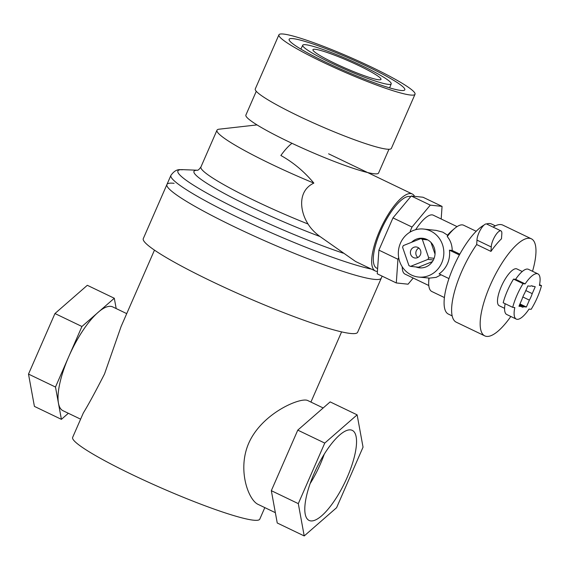 <?xml version="1.0" encoding="UTF-8"?>
<svg xmlns="http://www.w3.org/2000/svg" width="570" height="570" viewBox="0 0 570 570"><rect width="100%" height="100%" fill="white"/><g stroke="black" fill="none" stroke-linecap="round" stroke-linejoin="round"><path stroke-width="0.85" d="M298.302 503.631L324.757 443.082L357.126 414.846L363.04 447.158L336.585 507.706L304.216 535.942L298.302 503.631L271.327 490.677L297.775 430.129L330.144 401.893L357.126 414.846M314.063 473.627A49.939 15.839 115.6 0 0 309.054 520.41A49.939 15.839 115.6 0 0 344.95 482.249A49.939 15.839 115.6 0 0 352.288 430.378A49.939 15.839 115.6 0 0 350.55 429.894A49.939 15.839 115.6 0 0 314.063 473.627M324.757 443.082L297.775 430.129M304.216 535.942L277.241 522.989L271.327 490.677M310.108 483.659A49.939 15.839 115.6 0 0 324.259 454.176M68.35 413.279L61.396 419.349L55.482 387.037L81.93 326.489L114.299 298.252L116.187 308.57M114.299 298.252L87.317 285.299L54.955 313.536L81.93 326.489M61.396 419.349L34.414 406.396L28.5 374.084L54.955 313.536M55.482 387.037L28.5 374.084M80.612 419.164L62.935 410.678A57.549 18.254 -64.4 0 1 68.706 356.763A57.549 18.254 -64.4 0 1 110.758 306.368A57.549 18.254 -64.4 0 1 112.76 306.924L126.725 313.628M264.815 507.614L259.77 519.156A102.101 10.851 -156.4 0 1 161.866 488.219A102.101 10.851 -156.4 0 1 72.647 437.404L83.32 412.979C88.272 404.921 95.34 391.918 104.524 373.963L121.097 326.51L154.47 250.13M323.183 407.963L307.793 400.568C301.181 396.863 262.15 412.73 248.734 443.203C237.191 469.609 248.32 499.84 257.975 504.329L275.353 512.672M174.114 183.312A116.95 12.426 23.6 0 0 166.932 184.502A116.95 12.426 23.6 0 0 269.126 242.713A116.95 12.426 23.6 0 0 381.273 278.146A116.95 12.426 -156.4 0 1 269.126 242.713A116.95 12.426 -156.4 0 1 166.932 184.502L143.284 238.631A116.95 12.426 -156.4 0 0 245.478 296.835A116.95 12.426 -156.4 0 0 357.625 332.274L382.149 276.151M410.885 250.187A5.572 5.251 -83.9 0 0 415.053 258.011A5.572 5.251 -83.9 0 0 420.859 253.03A5.572 5.251 -83.9 0 0 410.885 250.187M417.853 257.49A5.572 5.251 96.1 0 1 418.865 248.036M402.584 247.273A14.848 13.994 96.1 0 1 403.311 245.606L420.788 238.602A14.848 13.994 96.1 0 1 422.306 239.329L428.676 257.726A14.848 13.994 96.1 0 1 427.949 259.393L410.55 266.368A14.848 13.994 96.1 0 1 408.932 265.591L402.584 247.273M428.676 257.726L434.112 258.303A14.848 13.994 -83.9 0 1 433.385 259.977A14.848 13.994 -83.9 0 1 419.506 267.822A14.848 13.994 -83.9 0 1 415.979 266.945L410.55 266.368M433.385 259.977L427.949 259.393M434.112 258.303A14.848 13.994 -83.9 0 0 427.735 239.913A14.848 13.994 -83.9 0 0 426.218 239.179L420.788 238.602M427.735 239.913L422.306 239.329M400.446 243.148A24.132 22.743 96.1 0 1 423.631 229.055A24.132 22.743 96.1 0 1 443.638 249.56A24.132 22.743 96.1 0 1 418.522 277.048A24.132 22.743 96.1 0 1 400.446 243.148M426.218 239.179A14.848 13.994 -83.9 0 0 422.648 238.288A14.848 13.994 -83.9 0 0 411.547 242.307M444.393 297.547L431.839 291.519A36.758 11.656 -64.4 0 1 428.69 282.471A36.758 11.656 -64.4 0 1 429.075 278.174L436.178 277.355L441.03 274.79M459.848 254.142L452.202 250.472C452.167 245.114 450.521 240.476 447.258 236.55A36.758 11.656 -64.4 0 1 454.632 228.449A36.758 11.656 -64.4 0 1 463.659 225.25L476.214 231.278M411.248 231.434L410.151 231.313L412.017 227.038L430.293 205.136L442.056 206.39L423.011 197.241L411.248 195.994L392.972 217.897L378.893 250.123L377.255 273.799L396.3 282.948L397.938 259.272L378.893 250.123M430.293 205.136L411.248 195.994M442.056 206.39L441.187 218.987M413.2 278.039L408.063 284.195L396.3 282.948M412.017 227.038L392.972 217.897M500.987 230.893L486.702 224.038A10.21 3.235 115.6 0 0 480.767 229.233A10.21 3.235 115.6 0 0 476.983 240.12L476.677 244.537L490.962 251.398L491.269 246.981A10.21 3.235 -64.4 0 1 495.052 236.087A10.21 3.235 -64.4 0 1 500.987 230.893A10.21 3.235 -64.4 0 1 501.785 234.377L501.479 238.794A53.837 17.072 -64.4 0 0 490.962 251.398M476.983 240.12L491.269 246.981M493.121 227.117A53.837 17.072 -64.4 0 1 500.923 224.573A53.837 17.072 -64.4 0 1 502.79 225.093L531.361 238.809A53.837 17.072 -64.4 0 1 532.53 271.291M510.834 316.471A53.837 17.072 -64.4 0 1 484.757 335.873L456.185 322.157A53.837 17.072 -64.4 0 1 476.677 244.537M430.991 242.442L435.031 254.099M415.979 266.945L418.451 267.209A14.848 13.994 -83.9 0 0 420.745 267.893M432.416 261.616L418.451 267.209M423.873 238.474A14.848 13.994 -83.9 0 0 421.437 238.673M448.953 278.595L439.092 273.857A24.132 22.743 -83.9 0 0 449.438 250.18L452.202 250.472M423.631 229.055L436.228 230.401L442.833 232.168L447.543 235.189L447.258 236.55M418.522 277.048L428.825 278.039M410.151 231.313L410.842 231.648M397.938 259.272L398.672 257.59M449.438 250.18L459.399 254.961M486.538 223.974A49.939 15.839 -64.4 0 1 489.844 223.547A49.939 15.839 -64.4 0 1 491.582 224.031L495.351 225.848M452.124 315.88L448.355 314.07A49.939 15.839 -64.4 0 1 451.554 271.577A49.939 15.839 -64.4 0 1 484.03 225.072M525.148 283.889A25.059 7.952 -64.4 0 1 537.952 273.892A25.059 7.952 -64.4 0 1 539.405 285.406L541.5 285.627A30.63 9.711 -64.4 0 1 531.154 309.31L529.053 309.083A25.059 7.952 -64.4 0 1 516.256 319.079A25.059 7.952 -64.4 0 1 514.803 307.565L512.701 307.344L503.182 302.77A30.63 9.711 -64.4 0 1 513.527 279.093L523.046 283.661L525.148 283.889L515.622 279.314L513.527 279.093M505.134 303.71A25.059 7.952 115.6 0 0 506.73 314.505L516.256 319.079M537.952 273.892L528.426 269.318A25.059 7.952 115.6 0 0 515.622 279.314M541.5 285.627L539.548 284.687M532.722 286.461A11.692 3.712 115.6 0 0 532.166 285.94A11.692 3.712 115.6 0 0 530.349 286.211L527.834 285.94L524.813 292.845A11.692 3.712 115.6 0 0 521.978 299.343L518.964 306.24L521.479 306.51A11.692 3.712 115.6 0 0 522.042 307.031A11.692 3.712 115.6 0 0 523.851 306.76L526.374 307.031L529.388 300.126A11.692 3.712 115.6 0 0 532.223 293.628L535.237 286.731L531.411 285.834M532.223 293.628L525.818 290.55M529.388 300.126L522.832 296.977M526.374 307.031L519.961 303.953M523.851 306.76L519.626 304.729M521.479 306.51L519.306 305.463M512.701 307.344A30.63 9.711 -64.4 0 1 523.046 283.661M377.418 271.406A42.7 13.545 -64.4 0 1 375.302 270.964A42.7 13.545 -64.4 0 1 380.56 228.784A42.7 13.545 -64.4 0 1 410.785 193.572A42.7 13.545 -64.4 0 1 412.267 193.985A42.7 13.545 -64.4 0 1 414.568 196.344M375.302 270.964L355.58 261.495L319.969 236.507C314.818 232.724 310.842 228.563 308.049 224.017C299.571 210.722 297.69 190.715 313.849 183.105C304.316 171.634 293.322 162.429 280.868 155.489A42.7 13.545 -64.4 0 1 291.997 143.305M377.618 268.57L376.67 268.121A39.544 12.54 -64.4 0 1 381.537 229.055A39.544 12.54 -64.4 0 1 409.524 196.443A39.544 12.54 -64.4 0 1 410.642 196.714M415.673 229.696A32.675 10.36 -64.4 0 1 433.321 215.211L457.076 226.618M428.79 285.527L405.035 274.12A32.675 10.36 -64.4 0 1 402.228 266.824M447.543 235.189A32.675 10.36 -64.4 0 1 451.846 230.807L454.632 228.449M428.69 282.471L428.79 278.83A32.675 10.36 -64.4 0 1 428.818 278.146M484.757 335.873A53.837 17.072 -64.4 0 1 491.383 282.684A53.837 17.072 -64.4 0 1 529.487 238.288A53.837 17.072 -64.4 0 1 531.361 238.809M504.585 308.327L499.22 305.748A20.42 6.477 -64.4 0 1 501.728 285.577A20.42 6.477 -64.4 0 1 516.185 268.734A20.42 6.477 -64.4 0 1 516.897 268.933L522.263 271.512M313.849 183.105A92.817 9.861 -156.4 0 1 216.985 130.209A92.817 9.861 -156.4 0 1 219.101 129.19L257.027 124.908M415.017 94.271L391.369 148.392A74.257 7.887 -156.4 0 1 320.162 125.899A74.257 7.887 -156.4 0 1 255.274 88.941L278.922 34.813A74.257 7.887 -156.4 0 1 283.482 34.057A74.257 7.887 -156.4 0 1 361.081 62.208A74.257 7.887 -156.4 0 1 415.017 94.271A74.257 7.887 -156.4 0 1 343.81 71.77A74.257 7.887 -156.4 0 1 278.922 34.813M388.961 149.262L378.58 173.024A72.397 7.695 -156.4 0 1 309.154 151.093A72.397 7.695 -156.4 0 1 245.891 115.054L256.272 91.286M315.224 49.298A37.128 3.947 -156.4 0 1 354.091 63.405A37.128 3.947 -156.4 0 1 380.988 79.415A37.128 3.947 -156.4 0 1 345.392 68.158A37.128 3.947 -156.4 0 1 312.937 49.69A37.128 3.947 -156.4 0 1 315.224 49.298M305.705 44.724A48.265 5.13 -156.4 0 1 356.065 62.985A48.265 5.13 -156.4 0 1 391.205 83.847A48.265 5.13 -156.4 0 1 344.914 69.241A48.265 5.13 -156.4 0 1 302.748 45.201A48.265 5.13 -156.4 0 1 305.705 44.724M293.009 38.632A63.12 6.705 -156.4 0 1 359.072 62.607A63.12 6.705 -156.4 0 1 404.8 89.832A63.12 6.705 -156.4 0 1 344.287 70.687A63.12 6.705 -156.4 0 1 289.118 39.294A63.12 6.705 -156.4 0 1 293.009 38.632M371.412 269.097A116.95 12.426 -156.4 0 1 248.32 222.371A116.95 12.426 -156.4 0 1 170.922 175.368C176.771 167.21 181.331 170.394 182.735 169.653A112.333 11.934 -156.4 0 0 221.295 200.882A112.333 11.934 -156.4 0 0 343.204 253.166M319.969 236.507A97.441 10.353 -156.4 0 1 224.722 193.686A97.441 10.353 -156.4 0 1 197.355 170.238M308.049 224.017A92.817 9.861 -156.4 0 1 200.932 166.96C199.194 169.376 197.961 170.473 197.227 170.266M310.928 402.071L341.594 331.882M412.267 193.985L328.598 153.807M170.922 175.368L166.932 184.502M197.412 170.223L182.735 169.653M216.985 130.209L200.932 166.96M302.748 45.201L300.875 49.098M391.205 83.847L389.616 87.865"/></g></svg>

